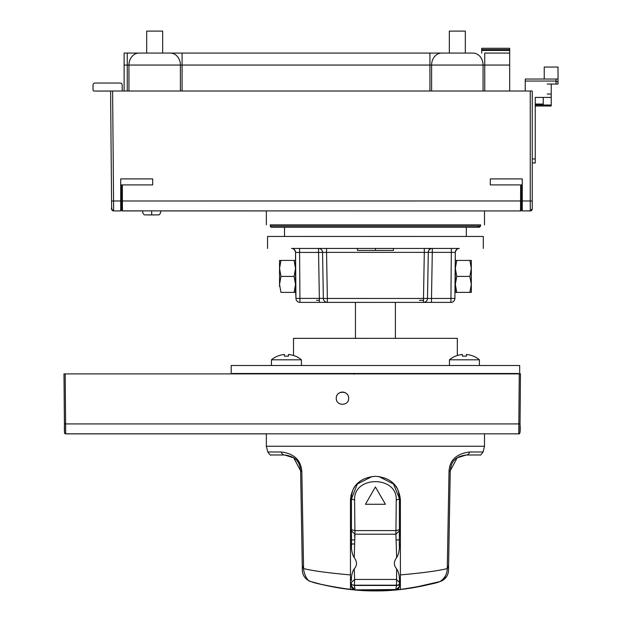 <?xml version="1.0" encoding="UTF-8"?>
<svg xmlns="http://www.w3.org/2000/svg" width="622" height="622" viewBox="0 0 622 622"><rect width="100%" height="100%" fill="white"/><g stroke="black" fill="none" stroke-linecap="round" stroke-linejoin="round"><path stroke-width="0.93" d="M69.975 433.868L266.348 433.868L65.691 433.868L65.613 423.924L64.416 423.924L63.98 373.892L64.494 432.679L63.98 373.892L520.466 373.892L519.953 432.679L520.466 373.892M65.178 373.892L65.613 423.924L518.826 423.924L518.756 433.868A1.197 1.197 0 0 0 519.953 432.679L519.953 432.64A1.197 1.197 180 0 1 518.756 433.822L514.472 433.868M336.269 398.267L336.269 398.267C335.934 390.282 348.996 390.282 348.654 398.267C348.996 406.252 335.934 406.252 336.269 398.267A6.197 6.197 180 0 1 336.269 398.236M69.975 433.822L514.472 433.822M301.833 471.616L300.613 470.706L302.276 565.896L303.583 568.594L301.833 471.616C301.001 460.124 294.136 453.586 281.245 451.984A3.996 3.499 -90 0 0 284.635 455.009L293.685 457.815L300.613 470.73L293.685 457.831L284.635 455.016L271.013 454.954C270.827 455.693 269.754 454.705 267.794 451.992L266.348 446.246L484.507 446.246L484.507 433.822M400.397 512.956L400.397 499.653M301.934 546.443L302.012 550.952A11.989 11.981 179 0 1 302.012 550.851A11.989 11.981 -1 0 0 302.012 550.975L302.346 570.25A11.989 11.989 0 0 0 310.938 581.539C306.319 581.36 303.412 570.833 303.583 568.594C313.146 570.918 328.766 573.017 350.458 574.907L350.458 499.73C351.92 485.354 360.239 477.541 375.424 476.296C390.546 477.478 398.865 485.284 400.397 499.73L400.397 574.907C422.081 573.017 437.709 570.91 447.272 568.594L449.022 471.616C449.488 460.264 456.346 453.726 469.61 451.984L483.061 451.992L484.507 446.246M399.402 527.728L399.402 498.455L398.585 492.072A23.97 23.247 180 0 0 396.564 487.104L394.294 484.219M351.632 495.221L350.901 495.221L351.632 495.221A23.97 23.247 180 0 0 351.453 498.074L351.453 523.646L350.458 523.646L351.453 523.646L351.453 534.811L351.453 530.823L354.944 534.212L354.602 499.987C353.514 475.535 397.341 475.535 396.253 499.987L395.911 534.212L396.649 557.623C398.08 555.57 398.997 552.336 399.402 547.935L399.402 543.955L400.397 543.955L399.301 543.955L399.402 547.935M301.569 525.567L300.613 470.722L301.569 525.582M300.613 470.706L300.613 470.722C299.874 465.318 298.785 456.742 284.635 455.016A3.996 3.499 90 0 1 284.402 455.009M446.417 576.804L439.925 581.57C437.499 582.41 407.721 591.25 375.424 590.9C343.134 591.25 313.348 582.41 310.938 581.578L310.938 581.539C315.354 583.506 328.533 586.157 350.458 589.477L350.458 574.907M400.397 589.438L400.397 584.556L399.402 584.571L399.332 586.733L395.763 589.959L355.092 589.944A3.996 3.996 180 0 1 351.453 585.963L351.453 584.571L350.458 584.571L350.458 580.295M350.458 552.445L350.458 563.866M350.458 575.995L350.458 577.068M350.458 578.118L350.458 579.152M350.458 527.821L350.458 540.487M350.458 499.684L350.458 514.293M350.458 589.493L354.454 589.897L400.397 589.493L400.397 574.907M351.453 584.571L350.458 584.556M351.453 580.497L351.453 577.822L351.453 580.497L350.458 580.497L351.453 580.497M399.402 585.978L399.402 585.978A3.996 3.996 180 0 1 395.763 589.944L396.509 585.465A3.996 1.011 0 0 0 399.402 584.493L399.402 585.978A3.996 3.996 180 0 1 395.763 589.944L355.092 589.944L354.346 585.193A3.996 1.011 180 0 1 351.453 584.213L351.453 582.301L354.649 579.44L354.206 568.912C352.721 570.965 351.803 573.935 351.453 577.822M355.092 589.944A3.996 3.996 180 0 1 351.453 585.963A3.996 3.996 0 0 0 355.092 589.959L351.453 585.978L351.453 584.493L354.346 585.465L396.509 585.465L396.642 568.912C393.64 565.429 393.64 561.666 396.649 557.623M354.206 568.912C357.215 565.429 357.215 561.666 354.206 557.623C352.775 555.57 351.858 552.336 351.453 547.935L351.453 543.955L350.458 543.955L351.554 543.955L351.453 536.872M351.453 547.935L351.554 543.955M351.531 535.83L351.453 542.602L351.453 535.83L350.458 535.83L351.531 535.83L351.453 534.811M351.453 531.771L350.458 531.771L351.453 531.771M351.453 499.031L351.453 523.397L351.453 507.404L350.458 507.404L351.453 507.404L351.453 499.279L350.458 499.279M354.602 499.987L351.453 499.015L357.323 484.009L372.143 476.491M378.712 476.491L393.493 483.97L399.402 498.455M356.562 484.219L354.291 487.104A23.97 23.247 180 0 0 352.262 492.072L351.663 495.221M396.642 568.912C398.134 570.965 399.052 573.935 399.402 577.822L399.402 584.556L400.397 584.556L400.397 580.497L399.402 580.497L400.397 580.497M400.397 578.118L400.397 547.741M400.397 540.495L400.397 527.829M449.286 525.582L448.843 550.975A11.989 11.981 1 0 0 448.843 550.968L448.509 570.288L448.579 565.896L447.272 568.594C447.07 574.246 444.621 578.569 439.917 581.539A11.989 11.989 0 0 0 448.509 570.25L448.509 570.288A11.989 11.989 180 0 1 439.917 581.578L439.917 581.539C437.087 583.156 423.916 585.8 400.397 589.477L400.397 589.493M448.874 548.907C448.726 557.67 448.726 557.67 448.874 548.907C448.726 557.67 448.726 557.67 448.874 548.907C449.03 540.153 449.03 540.153 448.874 548.907C449.03 540.153 449.03 540.153 448.874 548.907M448.804 553.207A3.996 3.996 -179 0 1 448.804 553.222L449.061 538.559A3.996 3.996 1 0 0 449.061 538.52M449.068 538.17A3.996 3.996 -179 0 1 449.061 538.209L449.061 538.559M466.446 455.009A3.996 3.499 -90 0 1 466.22 455.016L457.17 457.831L450.242 470.722L449.061 538.209M449.022 471.616L450.242 470.722L457.17 457.815L466.22 455.009A3.996 3.499 -90 0 0 469.61 451.984M448.843 550.975L448.843 550.975A11.989 11.989 0 0 0 448.843 550.968A11.989 11.981 1 0 0 448.843 550.874A11.989 11.981 1 0 1 448.843 550.952L448.509 570.288A11.989 11.989 0 0 1 439.925 581.57L412.137 587.922L399.122 589.664L375.921 590.9L360.465 590.41L339.41 588.031L320.843 584.26L310.93 581.57A11.989 11.935 -73.5 0 0 310.938 581.578A11.989 11.989 0 0 1 302.556 572.302A11.989 11.989 0 0 0 310.93 581.57A11.989 11.935 -73.5 0 1 304.43 576.796M301.973 548.907C302.129 557.67 302.129 557.67 301.973 548.907C302.129 557.67 302.129 557.67 301.973 548.907C301.825 540.153 301.825 540.153 301.973 548.907C301.825 540.153 301.825 540.153 301.973 548.907M302.051 553.207A3.996 3.996 -1 0 0 302.051 553.222L302.074 554.466L302.051 553.222M302.276 565.896L302.346 570.288A11.989 11.989 0 0 0 302.556 572.302M354.346 585.193L354.649 579.44L396.206 579.44L399.402 582.301L399.402 584.213A3.996 1.011 180 0 1 396.509 585.193L354.346 585.193M354.206 557.623L354.944 534.212L395.911 534.212L399.402 530.823L399.324 535.83L400.397 535.83L399.402 535.83L399.301 543.955M399.402 536.872L399.402 499.015L396.253 499.987M399.402 503.346L400.397 503.346L399.402 503.346M399.402 519.588L400.397 519.588L399.402 519.588M399.402 530.823L399.402 523.553M399.402 531.771L400.397 531.771L399.402 531.771M396.579 487.104L396.183 487.104M399.402 577.822L399.402 582.301M385.415 504.271L365.441 504.271L375.424 486.964L385.415 504.271L365.441 504.271M399.402 539.919L396.136 539.919M351.453 543.986L354.618 543.986M351.453 539.919L354.719 539.919L351.453 539.919M354.136 535.861L354.867 535.861L354.136 535.853M336.448 396.789A6.197 6.197 180 0 1 336.735 395.919M337.995 393.983A6.197 6.197 180 0 1 346.936 393.983M348.196 395.919A6.197 6.197 180 0 1 348.475 396.789M348.429 399.946A6.197 6.197 180 0 1 348.258 400.459M336.673 400.459A6.197 6.197 180 0 1 336.502 399.946M518.468 373.892L518.468 373.495L232.387 373.495L232.387 373.892M232.387 373.495L232.317 373.892M518.468 373.511L232.317 373.511M231.19 373.495L231.19 365.503L519.665 365.503L519.665 373.511M457.333 355.52L457.333 338.345L451.098 338.337L293.522 338.345L293.522 355.52M354.136 374.187L354.136 373.41M346.019 373.915L346.019 373.41M395.405 338.337L395.405 302.385L434.358 302.385L354.408 302.378L355.45 302.385L355.45 338.337L355.45 302.385L327.359 302.385A3.996 3.996 180 0 1 323.362 298.459L319.366 298.389L319.366 302.385L299.952 302.385L327.343 302.385A3.996 3.996 0 0 0 327.359 302.385L423.496 302.378L423.496 298.451L409.027 298.459M319.366 300.317L316.497 300.317M423.496 300.317L419.376 300.317M354.408 302.385L316.497 302.385L354.408 302.385M431.489 302.385L450.903 302.385A3.996 3.996 0 0 0 454.9 298.428L455.304 252.4L451.308 252.369L451.308 248.442L459.3 248.442A3.996 3.996 0 0 0 455.304 252.408L454.9 298.428L454.993 288.134L454.9 298.428L431.489 298.459L431.489 302.385L423.496 302.378A3.996 3.996 180 0 0 427.493 298.459L428.301 252.369A3.996 3.996 180 0 1 432.298 248.442L434.358 248.45L432.298 248.45L432.298 252.369L428.301 252.369L427.493 298.459A3.996 3.996 180 0 1 423.496 302.378M295.52 263.775L295.551 252.408A3.996 3.996 0 0 0 291.555 248.442A3.996 3.996 180 0 1 295.551 252.408L295.955 298.42A3.996 3.996 0 0 0 299.952 302.385L319.366 302.385M295.862 288.142L295.551 252.408A3.996 3.996 0 0 0 291.555 248.442L299.547 248.442L299.952 302.385A3.996 3.996 0 0 1 295.955 298.428L295.52 288.134L295.955 298.428L319.366 298.389L318.557 252.439L295.551 252.408A3.996 3.996 180 0 0 291.555 248.442L291.555 248.442C293.265 248.264 294.595 249.523 295.543 252.205M280.965 276.409L279.535 284.402L280.965 292.394L295.52 292.394L295.52 260.431L280.965 260.431L279.535 268.424L280.965 276.409L294.089 276.409L295.52 268.424L294.089 260.431M455.312 252.159A3.996 3.996 180 0 1 459.3 248.442L459.285 248.442C457.613 248.264 456.291 249.5 455.312 252.159A3.996 3.996 180 0 0 455.304 252.408L454.9 298.42A3.996 3.996 180 0 1 450.903 302.385L451.308 252.369L432.298 252.369L431.489 298.459L327.359 298.451L326.55 252.369L322.554 252.369A3.996 3.996 0 0 0 318.557 248.442L393.407 248.442L393.407 250.441L357.448 250.441L357.448 248.442M291.757 248.45L459.122 248.45M432.298 248.442A3.996 3.996 180 0 0 428.301 252.369L424.305 252.369L424.305 248.442L451.308 248.442M483.31 248.442L483.31 236.461L338.531 236.446L267.546 236.461L267.546 248.442M466.321 236.453L466.321 227.263L375.424 227.263L479.344 227.271L480.612 226.066L375.424 226.058L480.612 226.066L480.612 224.869L449.799 224.861L270.243 224.869L270.523 226.843L271.379 227.263L375.424 227.263L284.526 227.271L284.526 236.453M270.243 224.876L480.612 224.876M490.299 184.905L490.299 178.911L490.299 184.905L490.299 182.611L490.299 184.905L520.661 184.905L520.528 210.936L122.441 210.874L122.394 200.976L121.601 200.968L121.648 210.08A0.801 0.801 0 0 0 122.441 210.874L122.441 210.874M121.648 210.08L121.648 210.143A0.801 0.801 1.2 0 0 122.441 210.936L142.718 210.936L122.262 210.92L121.655 210.252L121.632 206.924L120.715 206.978M160.639 210.936L266.348 210.936L160.639 210.936M522.262 206.916L521.345 206.978L521.461 184.905L520.661 184.905M521.368 202.858L522.262 202.858L521.368 202.858M522.262 206.978L521.345 206.978L521.329 210.143L521.461 184.905L521.337 208.292L521.376 200.968L122.394 200.976L122.316 184.905L121.515 184.905L121.601 200.968M522.262 186.608L521.454 186.608M522.262 178.911L490.299 178.911L522.262 178.911L522.262 200.976L530.255 200.976L530.255 91.014L110.607 91.014L111.563 200.976L113.562 200.976L113.632 210.874A1.998 1.998 180 0 1 111.633 208.899L110.607 91.053L94.225 91.053A1.197 1.197 180 0 1 93.02 89.832L93.02 89.832A1.197 1.197 0 0 0 94.225 91.053L110.607 91.014L111.633 208.961A1.998 1.998 0 0 0 113.632 210.936L120.715 210.936L113.632 210.936L120.715 210.874L120.715 178.911L152.678 178.911L152.678 184.905L122.316 184.905M121.515 184.905L121.632 206.924L120.715 206.916M120.715 178.911L152.678 178.911L152.678 184.905M120.715 186.608L121.523 186.608M121.609 202.858L120.715 202.858L121.609 202.858M530.255 91.014L532.253 91.014L532.253 208.938A1.998 1.998 180 0 1 530.255 210.936L522.262 210.936L530.255 210.874A1.998 1.998 0 0 0 532.253 208.875L530.255 210.936L522.262 210.936L522.262 200.976M93.02 89.832L93.02 85.035A1.998 1.998 180 0 1 95.018 83.037L120.194 83.037A1.998 1.998 180 0 1 122.192 85.027L122.223 91.014M547.236 84.04L556.021 84.04L556.021 81.039L525.256 81.039L525.256 91.014L525.256 79.041L558.02 79.041L558.02 84.048L551.232 84.04L551.232 105.997L535.247 105.997L543.239 105.997L543.239 105.017L551.232 105.017M509.675 65.061L509.675 53.072L484.748 53.072L484.748 65.061L509.675 65.061L509.675 91.014M484.748 53.072L509.675 53.072L509.675 48.291L481.708 48.291L481.708 53.072M124.112 53.072L124.112 65.061L127.269 65.061L127.269 53.072L124.112 53.072L170.311 53.072A11.989 10.092 -90 0 0 170.311 53.072L441.698 53.072L429.926 53.072L429.926 65.061L182.083 65.061L182.083 53.072L170.319 53.072A11.989 10.092 -90 0 1 180.403 65.061L182.083 65.061L182.083 91.014M124.112 91.014L124.112 65.061M162.669 53.072L162.669 31.1L146.683 31.1L146.683 53.072M465.326 31.123L465.326 53.072L465.326 31.1L449.341 31.1L449.341 53.072L449.341 31.123M532.253 208.875L532.253 91.014M532.253 162.972L535.247 162.972L532.253 162.948L535.247 162.972L535.247 158.952L532.253 158.952M535.247 104.962L543.239 104.962L535.247 104.962M543.239 105.017L543.239 97.421L535.247 97.421L535.247 158.952M556.021 79.041L556.021 81.039L558.02 81.871M544.234 79.041L544.234 67.059L558.02 67.059L558.02 84.048L551.232 84.048M556.021 84.048L558.02 84.04M551.232 94.031L547.236 94.031M142.718 210.874L142.757 212.965L144.211 214.854L151.682 214.924L151.682 212.965C164.34 212.965 164.34 212.965 151.682 212.965C139.017 212.965 139.017 212.965 151.682 212.965L151.682 210.874M147.686 214.924L155.679 214.924L147.686 214.924M150.26 214.924L155.819 214.924L150.26 214.924M155.679 214.924L154.73 214.924L155.679 214.924M357.448 250.441L375.424 250.433L375.424 248.435M375.424 250.433L393.407 250.441M455.203 263.775L455.304 252.408A3.996 3.996 180 0 1 459.3 248.442A3.996 3.996 180 0 0 455.304 252.4L455.335 292.394L456.766 292.394L455.335 292.394L455.335 284.402L456.766 292.394L469.89 292.394L456.766 292.394M455.335 263.775L455.335 284.402L456.766 276.409L469.89 276.409L471.321 268.424L469.89 260.431L456.766 260.431L455.335 268.424L456.766 276.409M471.321 292.394L469.89 292.394L471.321 292.394L471.321 284.402L469.89 276.409M469.89 292.394L471.321 284.402L471.321 260.431L469.89 260.431M455.335 260.431L456.766 260.431M471.321 266.426L471.321 284.402M407.239 302.385L425.534 302.385L407.239 302.385A3.996 1.788 90 0 0 407.293 302.385M327.359 302.378L327.359 298.451L323.362 298.459L322.554 252.369L323.362 298.459A3.996 3.996 0 0 0 327.359 302.378A3.996 3.996 0 0 1 327.312 302.385L327.242 302.385A3.996 3.996 0 0 0 327.359 302.385L355.45 302.385M423.496 298.451L424.305 252.369L326.55 252.369L326.55 248.442M279.535 260.431L279.535 284.402L279.535 260.431L280.965 260.431M295.52 292.394L294.089 292.394L295.52 284.402L294.089 276.409M280.965 292.394L294.089 292.394M279.535 284.402L279.535 268.424L279.535 284.402M279.535 276.409L279.535 286.4L279.535 276.409M279.535 279.091L279.535 270.648L279.535 279.091M479.406 365.503L479.406 359.811L449.442 359.811L449.442 365.503M473.21 356.142L473.21 356.142A23.084 23.084 180 0 0 466.422 354.493L466.422 356.142L462.426 356.142L462.426 354.493L462.426 356.142M455.631 356.142L455.631 356.142A23.084 23.084 180 0 1 462.426 354.493M301.413 365.503L301.413 359.811L271.449 359.811L271.449 365.503M301.413 359.811A23.177 23.177 0 0 0 295.225 356.048L295.225 356.142A23.084 23.084 180 0 0 288.429 354.493L288.429 356.142L284.433 356.142L284.433 354.493L284.433 356.142M271.449 359.811A23.177 23.177 0 0 1 277.645 356.048L277.645 356.142A23.084 23.084 180 0 1 284.433 354.493M518.756 433.822L65.691 433.822A1.197 1.197 180 0 1 64.494 432.64L64.494 432.679A1.197 1.197 0 0 0 65.691 433.868C64.61 433.48 64.276 434.63 64.416 423.971M519.269 373.892L518.826 423.924L520.031 423.924M520.466 373.939L520.031 423.971C520.505 430.945 520.078 434.249 518.756 433.868M267.794 451.992L281.245 451.984M448.579 565.896L450.242 470.706M448.921 546.279L448.843 550.952M399.402 499.031L399.402 529.617L396.323 530.589L354.532 530.589L351.453 529.617M399.402 529.617L399.402 499.015M450.903 302.385L429.102 302.385L450.903 302.385A3.996 3.996 0 0 0 454.9 298.428L454.9 298.428M425.534 302.385L429.102 302.385L425.534 302.385A3.996 1.788 90 0 0 425.572 302.385M299.952 302.385A3.996 3.996 0 0 1 295.955 298.428L295.955 298.42M429.297 249.795L429.297 248.45L393.407 248.45M326.861 302.346A3.996 3.996 0 0 1 323.362 298.459L322.554 252.369L318.557 252.439L318.557 248.442L299.547 248.442M375.424 226.058L270.243 226.066M121.648 210.143L121.632 206.978M520.528 210.874A0.801 0.801 0 0 0 521.329 210.08L521.337 208.292M521.329 210.08L521.345 206.978M112.605 91.014L113.562 200.976L120.715 200.976M521.337 208.253C521.423 212.499 520.816 210.127 520.528 210.936A0.801 0.801 -0.3 0 0 521.329 210.143M113.632 210.874L113.632 210.936C109.215 207.002 112.792 209.754 111.618 207.507L110.607 91.076M472.977 53.072L441.698 53.072L472.977 53.072A11.989 10.092 90 0 1 483.061 65.061L431.606 65.061A11.989 10.092 -90 0 1 441.698 53.072M509.675 50.452L481.708 50.452M481.708 48.291L509.675 48.291M481.708 49.604L509.675 49.604M483.061 91.014L483.061 65.061L484.748 65.061L484.748 91.014M127.269 91.014L127.269 65.061L128.948 65.061A11.989 10.092 -90 0 1 139.033 53.072A11.989 10.092 -90 0 1 139.04 53.072M128.948 91.014L128.948 65.061L180.403 65.061L180.403 91.014M429.926 91.014L429.926 65.061L431.606 65.061L431.606 91.014M543.239 104.053L535.247 104.053M543.239 97.421L551.232 97.421M530.255 210.936L530.255 200.976L532.253 200.953M316.497 252.369L318.557 252.369M322.554 252.369A3.996 3.996 0 0 0 318.557 248.442M266.348 446.246L266.348 433.822M483.061 451.992C481.101 454.705 480.028 455.693 479.842 454.954L466.22 455.016C452.07 456.742 450.981 465.318 450.242 470.722L449.286 525.567M302.346 570.288A11.989 11.989 0 0 0 302.362 570.708M302.378 570.957A11.989 11.989 0 0 0 302.455 571.688M396.222 589.889A3.996 3.996 0 0 0 399.332 586.733M271.892 227.271L478.994 227.271L477.813 226.066M484.507 210.874L484.507 224.869M170.319 53.072L127.269 53.072M182.083 53.072L429.926 53.072M151.682 214.924L159.154 214.854L160.608 212.965L160.639 210.874M266.348 210.874L266.348 224.869M424.305 248.45L429.297 248.45M455.654 356.134L455.631 356.048A23.177 23.177 0 0 0 449.442 359.811M473.187 356.134L473.21 356.048A23.177 23.177 0 0 1 479.406 359.811"/></g></svg>

